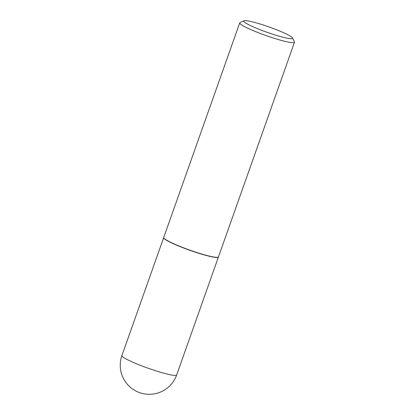 <?xml version="1.0" encoding="UTF-8"?>
<svg xmlns="http://www.w3.org/2000/svg" width="415" height="415" viewBox="0 0 415 415"><rect width="100%" height="100%" fill="white"/><g stroke="black" fill="none" stroke-linecap="round" stroke-linejoin="round"><path stroke-width="0.62" d="M163.707 237.577A29.04 3.185 19.5 0 0 163.676 237.65A29.04 3.185 19.5 0 0 177.802 245.67A29.04 3.185 19.5 0 0 206.52 255.531A29.04 3.185 19.5 0 0 218.425 257.035A29.04 3.185 19.5 0 0 218.446 256.963M243.937 20.75L240.02 22.592A29.04 3.185 19.5 0 0 239.735 22.861L163.723 237.505A29.04 3.185 19.5 0 0 163.775 237.894L163.868 238.085A28.889 3.17 19.5 0 0 168.557 241.38A28.889 3.17 19.5 0 0 197.135 252.745A28.889 3.17 19.5 0 0 218 257.253L218.191 257.165A29.04 3.185 19.5 0 0 218.477 256.89L294.484 42.252A29.04 3.185 19.5 0 0 294.437 41.858L292.549 37.967A25.943 2.848 19.5 0 0 288.337 35.005A25.943 2.848 19.5 0 0 262.669 24.801A25.943 2.848 19.5 0 0 243.937 20.75A25.943 2.848 19.5 0 0 247.937 24.303A25.943 2.848 19.5 0 0 276.203 35.322A25.943 2.848 19.5 0 0 292.549 37.967M163.775 237.894A29.04 3.185 19.5 0 0 168.49 241.203A29.04 3.185 19.5 0 0 197.218 252.626A29.04 3.185 19.5 0 0 218.191 257.165M239.735 22.861A29.04 3.185 19.5 0 0 244.497 26.565A29.04 3.185 19.5 0 0 274.694 38.455A29.04 3.185 19.5 0 0 294.484 42.252M176.671 374.952A29.04 29.04 0 0 1 135.705 390.92A29.04 29.04 0 0 1 121.917 355.562A29.04 3.185 19.5 0 0 126.684 359.265A29.04 3.185 19.5 0 0 164.765 373.448A29.04 3.185 19.5 0 0 176.671 374.952L218.425 257.035M121.917 355.562L163.676 237.65"/></g></svg>
